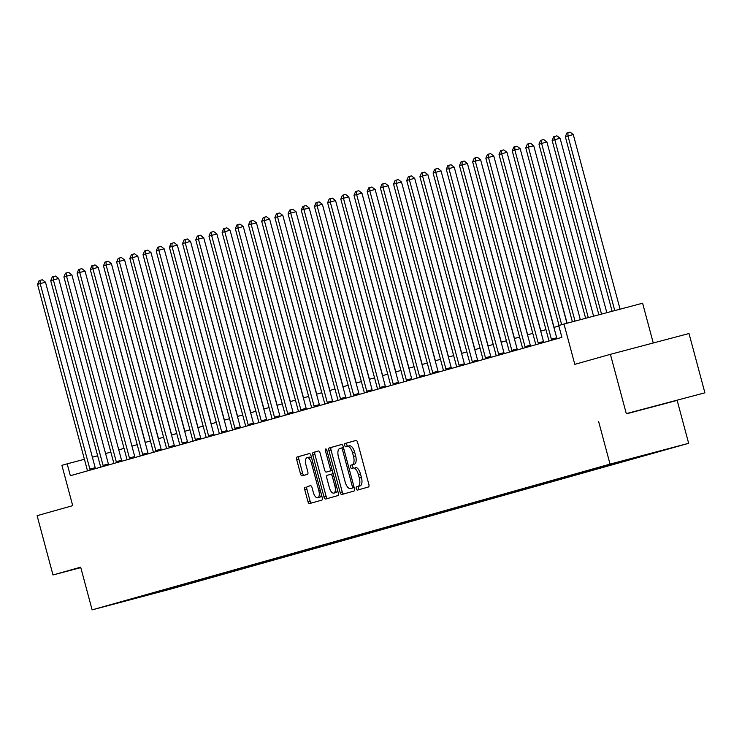 <?xml version="1.0" encoding="UTF-8"?>
<svg xmlns="http://www.w3.org/2000/svg" width="742" height="742" viewBox="0 0 742 742"><rect width="100%" height="100%" fill="white"/><g stroke="black" fill="none" stroke-linecap="round" stroke-linejoin="round"><path stroke-width="1.11" d="M356.281 488.663A1.688 0.751 -104.8 0 0 357.44 490.091L368.44 486.993A2.412 1.076 -104.8 0 0 368.857 484.378L357.625 442.464A2.412 1.076 -104.8 0 0 355.975 440.433L344.965 443.53A1.688 0.751 -104.8 0 0 344.678 445.358A1.688 0.751 -104.8 0 0 345.837 446.786L347.265 446.387A7.717 3.441 -104.8 0 1 347.284 446.378A7.717 3.441 -104.8 0 1 352.571 452.908L353.507 456.395A7.717 3.441 -104.8 0 1 352.19 464.78L350.771 465.178A1.688 0.751 -104.8 0 0 350.484 467.015A1.688 0.751 -104.8 0 0 351.634 468.443A1.688 0.751 -104.8 0 0 351.643 468.443L353.062 468.035A7.717 3.441 -104.8 0 1 353.09 468.035A7.717 3.441 -104.8 0 1 358.377 474.555L359.313 478.052A7.717 3.441 -104.8 0 1 357.996 486.427L356.568 486.835A1.688 0.751 -104.8 0 0 356.281 488.663M355.214 467.469L355.186 467.479A7.717 3.441 -104.8 0 1 355.214 467.469A7.717 3.441 -104.8 0 1 360.501 473.99L361.437 477.486A7.717 3.441 -104.8 0 1 360.12 485.871L358.692 486.27A1.688 0.751 -104.8 0 0 358.405 488.106A1.688 0.751 -104.8 0 0 359.416 489.534M356.151 440.414L347.089 442.965A1.688 0.751 -104.8 0 0 346.802 444.801A1.688 0.751 -104.8 0 0 347.831 446.239M349.408 445.821L347.284 446.378L349.389 445.821A7.717 3.441 -104.8 0 0 349.389 445.821A7.717 3.441 -104.8 0 1 354.695 452.342L355.631 455.838A7.717 3.441 -104.8 0 1 354.314 464.214L352.895 464.622A1.688 0.751 -104.8 0 0 352.608 466.449A1.688 0.751 -104.8 0 0 353.637 467.887M173.851 588.1L159.465 591.931L173.851 588.1M305.185 487.151A2.412 1.076 -104.8 0 0 304.776 489.766L307.921 501.527A2.412 1.076 -104.8 0 0 309.572 503.558A2.412 1.076 -104.8 0 0 309.581 503.558L321.796 500.127A2.412 1.076 -104.8 0 0 322.213 497.502L310.981 455.597A2.412 1.076 -104.8 0 0 309.331 453.557L297.106 456.998A2.412 1.076 -104.8 0 0 296.698 459.613L300.501 473.823A2.412 1.076 -104.8 0 0 302.152 475.854A2.412 1.076 -104.8 0 0 302.161 475.854L307.383 474.379A2.412 1.076 -104.8 0 0 307.8 471.764L305.908 464.724A6.446 2.875 -104.8 0 1 307.03 457.712A6.446 2.875 -104.8 0 1 311.454 463.166L318.847 490.75A6.446 2.875 -104.8 0 1 317.724 497.761A6.446 2.875 -104.8 0 1 313.3 492.308L312.076 487.717A2.412 1.076 -104.8 0 0 310.416 485.676L307.309 486.585A2.412 1.076 -104.8 0 0 306.9 489.201L310.045 500.961A2.412 1.076 -104.8 0 0 311.519 503.011M626.294 413.628L704.9 392.824L626.294 413.628L610.406 354.324L574.8 364.35L563.994 324.022L558.726 325.506L561.898 337.369L70.351 475.705L67.17 463.843L61.892 465.327L72.697 505.654L37.1 515.671L52.988 574.967L80.795 567.611M598.599 421.419L610.045 464.112L92.119 609.868L80.674 567.176L52.988 574.967M340.124 492.465A2.412 1.076 -104.8 0 0 341.774 494.497A2.412 1.076 -104.8 0 0 341.784 494.497L353.999 491.056A2.412 1.076 -104.8 0 0 354.416 488.44L343.184 446.536A2.412 1.076 -104.8 0 0 341.533 444.495A2.412 1.076 -104.8 0 0 341.524 444.495L329.309 447.936A2.412 1.076 -104.8 0 0 328.892 450.552L340.124 492.465L342.248 491.9A2.412 1.076 -104.8 0 0 343.722 493.949M337.898 495.591L325.682 499.032A2.412 1.076 -104.8 0 0 325.682 499.032A2.412 1.076 -104.8 0 1 324.022 496.992L312.79 455.087A2.412 1.076 -104.8 0 1 313.207 452.462L318.439 450.997A2.412 1.076 -104.8 0 0 318.439 450.997L318.439 450.997A2.412 1.076 -104.8 0 1 320.09 453.028L324.644 470.029A2.412 1.076 -104.8 0 0 326.304 472.07A2.412 1.076 -104.8 0 0 326.304 472.06L329.773 471.087A2.412 1.076 -104.8 0 0 330.19 468.471L325.441 450.774A1.688 0.751 -104.8 0 1 325.738 448.938A1.688 0.751 -104.8 0 1 326.897 450.366L338.315 492.976A2.412 1.076 -104.8 0 1 337.898 495.591M610.406 354.324L689.012 333.529L704.9 392.824M662.68 450.311L676.611 446.591L662.68 450.311M610.045 464.112L688.65 443.308L170.725 589.065L92.119 609.868M178.85 585.633L179.091 586.542L661.484 450.57L601.679 466.635L133.653 598.349M179.091 586.542L133.523 598.599M653.257 342.99L642.609 303.218L563.994 324.022M677.214 400.615L688.65 443.308M97.656 455.773L92.37 457.174M84.412 459.279L67.17 463.843M558.856 326.007L553.894 327.407M545.964 329.633L540.705 331.118M532.775 333.343L527.516 334.827M519.595 337.053L514.336 338.538M506.406 340.763L501.147 342.248M493.226 344.474L487.967 345.957M480.037 348.183L474.778 349.668M466.848 351.903L461.589 353.377M453.668 355.613L448.409 357.087M440.479 359.323L435.22 360.798M427.299 363.033L422.04 364.507M414.11 366.743L408.851 368.217M400.921 370.453L395.662 371.928M387.741 374.163L382.482 375.647M374.552 377.873L369.293 379.357M361.373 381.583L356.104 383.067M348.183 385.293L342.925 386.777M334.994 389.003L329.736 390.487M321.815 392.713L316.556 394.197M308.626 396.423L303.367 397.907M295.437 400.142L290.178 401.617M282.257 403.852L276.998 405.327M269.068 407.562L263.809 409.037M255.888 411.272L250.629 412.747M242.699 414.982L237.44 416.457M229.51 418.692L224.251 420.176M216.33 422.402L211.071 423.886M203.141 426.112L197.882 427.596M189.961 429.822L184.693 431.306M176.772 433.532L171.513 435.016M163.583 437.242L158.324 438.726M150.403 440.952L145.144 442.436M137.214 444.662L131.955 446.146M124.025 448.381L118.766 449.856M110.846 452.091L105.587 453.566M165.42 589.408L166.245 589.946M151.999 593.952L151.498 593.331M627.945 413.424L675.294 400.893L627.945 413.424M341.71 444.477L331.433 447.37A2.412 1.076 -104.8 0 0 331.015 449.995L342.248 491.9M351.986 488.125A1.688 0.751 -104.8 0 0 352.274 486.288L342.424 449.504A1.688 0.751 -104.8 0 0 341.264 448.075A1.688 0.751 -104.8 0 0 341.255 448.075L339.753 448.502A7.717 3.441 -104.8 0 0 338.435 456.877L345.178 482.022A7.717 3.441 -104.8 0 0 350.465 488.551A7.717 3.441 -104.8 0 0 350.484 488.542L354.11 487.559A1.688 0.751 -104.8 0 0 354.166 487.54M343.444 447.5A1.688 0.751 -104.8 0 0 343.388 447.509A1.688 0.751 -104.8 0 0 343.379 447.509L341.264 448.075L343.388 447.509M352.561 487.995A7.717 3.441 -104.8 0 0 352.589 487.986A7.717 3.441 -104.8 0 0 352.608 487.986L350.484 488.542M354.11 487.559L350.465 488.551M318.615 450.978L315.331 451.906A2.412 1.076 -104.8 0 0 314.914 454.521L326.146 496.435A2.412 1.076 -104.8 0 0 327.621 498.485M328.428 471.504L326.304 472.07L328.428 471.504A2.412 1.076 -104.8 0 0 328.428 471.504L331.897 470.521A2.412 1.076 -104.8 0 0 332.231 470.27M329.374 487.661A6.446 2.875 -104.8 0 0 333.789 493.115A6.446 2.875 -104.8 0 0 334.911 486.103L332.305 476.383A2.412 1.076 -104.8 0 0 330.654 474.342A2.412 1.076 -104.8 0 0 330.644 474.351L327.176 475.325A2.412 1.076 -104.8 0 0 326.768 477.941L329.374 487.661M333.789 493.115L335.913 492.558A6.446 2.875 -104.8 0 0 337.452 489.785M333.186 473.832A2.412 1.076 -104.8 0 0 332.778 473.786L330.663 474.342L332.778 473.786M310.592 485.658L307.309 486.585M317.724 497.761L319.848 497.205A6.446 2.875 -104.8 0 0 321.388 494.432M311.825 458.732A6.446 2.875 -104.8 0 0 309.154 457.146L307.03 457.712M309.507 453.538L299.23 456.432A2.412 1.076 -104.8 0 0 298.822 459.057L302.625 473.257A2.412 1.076 -104.8 0 0 304.099 475.307M620.071 309.182L573.278 134.571L567.964 135.971L565.33 136.714L612.113 311.297M614.756 310.592L567.964 135.971L567.945 132.697L570.069 132.132L573.278 134.571M565.33 136.714L566.888 132.994L567.945 132.697M566.953 323.243L520.17 148.623L514.855 150.032L561.657 324.681M512.221 150.774L513.779 147.046L514.827 146.749L514.855 150.032L512.221 150.774L559.014 325.423M514.827 146.749L516.951 146.183L520.17 148.623M606.826 312.688L560.099 138.281L554.784 139.681L552.15 140.433L598.868 314.793M601.512 314.098L554.784 139.681L554.756 136.407L556.88 135.842L560.099 138.281M552.15 140.433L553.708 136.704L554.756 136.407M593.591 316.194L546.91 141.991L538.961 144.143L585.623 318.299M588.276 317.604L541.595 143.401L541.577 140.117L543.701 139.552L546.91 141.991M538.961 144.143L540.519 140.414L541.577 140.117M580.346 319.7L533.721 145.701L525.772 147.853L572.388 321.805M575.031 321.101L528.415 147.111L528.387 143.827L530.511 143.262L533.721 145.701M525.772 147.853L527.33 144.124L528.387 143.827M551.371 339.224L556.686 337.823L506.981 152.333L501.666 153.742L551.371 339.224A2.458 1.094 -104.8 0 0 551.686 340.086L551.751 340.226M499.032 154.484L500.59 150.756L501.648 150.459L501.666 153.742L499.032 154.484L548.737 339.966A2.458 1.094 -104.8 0 1 548.894 340.875L548.904 341.023M556.686 337.823A2.458 1.094 -104.8 0 0 556.992 338.686L557.019 338.742M501.648 150.459L503.772 149.893L506.981 152.333M538.182 342.934L543.496 341.533L493.792 156.043L488.486 157.452L538.182 342.934A2.458 1.094 -104.8 0 0 538.497 343.796L538.562 343.936M485.843 158.194L487.401 154.466L488.459 154.169L488.486 157.452L485.843 158.194L535.548 343.676A2.458 1.094 -104.8 0 1 535.705 344.585L535.724 344.733M543.496 341.533A2.458 1.094 -104.8 0 0 543.812 342.396L543.84 342.452M488.459 154.169L490.583 153.603L493.792 156.043M525.002 346.644L530.307 345.243L480.612 159.753L475.297 161.162L525.002 346.644A2.458 1.094 -104.8 0 0 525.317 347.506L525.373 347.646M472.663 161.904L474.221 158.176L475.279 157.879L475.297 161.162L472.663 161.904L522.359 347.386A2.458 1.094 -104.8 0 1 522.526 348.295L522.535 348.443M530.307 345.243A2.458 1.094 -104.8 0 0 530.623 346.106L530.651 346.162M475.279 157.879L477.403 157.313L480.612 159.753M567.101 323.206L520.392 149.448M511.813 350.354L517.128 348.953L467.423 163.463L462.118 164.872L511.813 350.354A2.458 1.094 -104.8 0 0 512.128 351.226L512.193 351.356M459.474 165.614L461.032 161.886L462.09 161.589L462.118 164.872L459.474 165.614L509.179 351.096A2.458 1.094 -104.8 0 1 509.337 352.005L509.346 352.153M517.128 348.953A2.458 1.094 -104.8 0 0 517.443 349.816L517.462 349.872M462.09 161.589L464.214 161.033L467.423 163.463M554.042 327.361L507.203 153.167M540.853 331.071L494.014 156.877M527.664 334.781L480.835 160.587M514.484 338.491L467.645 164.297M501.295 342.201L454.456 168.007M498.624 354.064L503.939 352.663L454.243 167.182L448.929 168.582L498.624 354.064A2.458 1.094 -104.8 0 0 498.939 354.936L499.004 355.066M446.294 169.324L447.853 165.596L448.901 165.299L448.929 168.582L446.294 169.324L495.99 354.806A2.458 1.094 -104.8 0 1 496.157 355.715L496.166 355.863M503.939 352.663A2.458 1.094 -104.8 0 0 504.254 353.526L504.282 353.582M448.901 165.299L451.025 164.743L454.243 167.182M485.444 357.783L490.759 356.373L441.054 170.892L435.74 172.292L485.444 357.783A2.458 1.094 -104.8 0 0 485.76 358.646L485.824 358.776M433.105 173.034L434.664 169.306L435.721 169.009L435.74 172.292L433.105 173.034L482.81 358.525A2.458 1.094 -104.8 0 1 482.968 359.425L482.977 359.582M490.759 356.373A2.458 1.094 -104.8 0 0 491.065 357.236L491.093 357.292M435.721 169.009L437.845 168.453L441.054 170.892M472.255 361.493L477.57 360.083L427.865 174.602L422.56 176.002L472.255 361.493A2.458 1.094 -104.8 0 0 472.571 362.356L472.635 362.486M419.916 176.744L421.475 173.016L422.532 172.719L422.56 176.002L419.916 176.744L469.621 362.235A2.458 1.094 -104.8 0 1 469.779 363.135L469.797 363.292M477.57 360.083A2.458 1.094 -104.8 0 0 477.885 360.946L477.913 361.002M422.532 172.719L424.656 172.163L427.865 174.602M459.075 365.203L464.381 363.793L414.685 178.312L409.371 179.712L459.075 365.203A2.458 1.094 -104.8 0 0 459.381 366.066L459.446 366.196M406.737 180.454L408.295 176.726L409.352 176.429L409.371 179.712L406.737 180.454L456.432 365.945A2.458 1.094 -104.8 0 1 456.599 366.845L456.608 367.002M464.381 363.793A2.458 1.094 -104.8 0 0 464.696 364.656L464.724 364.712M409.352 176.429L411.476 175.873L414.685 178.312M445.886 368.913L451.201 367.503L401.496 182.022L396.182 183.422L445.886 368.913A2.458 1.094 -104.8 0 0 446.202 369.776L446.267 369.915M393.548 184.164L395.106 180.445L396.163 180.148L396.182 183.422L393.548 184.164L443.252 369.655A2.458 1.094 -104.8 0 1 443.41 370.564L443.419 370.712M451.201 367.503A2.458 1.094 -104.8 0 0 451.507 368.366L451.535 368.431M396.163 180.148L398.287 179.583L401.496 182.022M488.115 345.911L441.277 171.717M432.697 372.623L438.012 371.213L388.316 185.732L383.002 187.132L432.697 372.623A2.458 1.094 -104.8 0 0 433.013 373.486L433.078 373.625M380.368 187.884L381.926 184.155L382.974 183.858L383.002 187.132L380.368 187.884L430.063 373.365A2.458 1.094 -104.8 0 1 430.221 374.274L430.239 374.422M438.012 371.213A2.458 1.094 -104.8 0 0 438.327 372.076L438.355 372.141M382.974 183.858L385.098 183.293L388.316 185.732M474.926 349.63L428.088 175.427M419.518 376.333L424.823 374.923L375.127 189.442L369.813 190.852L419.518 376.333A2.458 1.094 -104.8 0 0 419.833 377.196L419.889 377.335M367.179 191.594L368.737 187.865L369.794 187.568L369.813 190.852L367.179 191.594L416.874 377.075A2.458 1.094 -104.8 0 1 417.041 377.984L417.05 378.132M424.823 374.923A2.458 1.094 -104.8 0 0 425.138 375.795L425.166 375.851M369.794 187.568L371.918 187.003L375.127 189.442M461.737 353.34L414.908 179.137M406.328 380.043L411.643 378.633L361.938 193.152L356.633 194.562L406.328 380.043A2.458 1.094 -104.8 0 0 406.644 380.906L406.709 381.045M353.99 195.304L355.548 191.575L356.605 191.278L356.633 194.562L353.99 195.304L403.694 380.785A2.458 1.094 -104.8 0 1 403.852 381.694L403.871 381.842M411.643 378.633A2.458 1.094 -104.8 0 0 411.958 379.505L411.986 379.561M356.605 191.278L358.729 190.713L361.938 193.152M448.558 357.05L401.719 182.847M393.149 383.753L398.454 382.353L348.759 196.862L343.444 198.272L393.149 383.753A2.458 1.094 -104.8 0 0 393.455 384.616L393.52 384.755M340.81 199.014L342.368 195.285L343.416 194.988L343.444 198.272L340.81 199.014L390.505 384.495A2.458 1.094 -104.8 0 1 390.672 385.404L390.682 385.552M398.454 382.353A2.458 1.094 -104.8 0 0 398.769 383.215L398.797 383.271M343.416 194.988L345.549 194.423L348.759 196.862M435.368 360.76L388.53 186.557M379.96 387.463L385.274 386.063L335.57 200.572L330.255 201.982L379.96 387.463A2.458 1.094 -104.8 0 0 380.275 388.326L380.34 388.465M327.621 202.724L329.179 198.995L330.236 198.698L330.255 201.982L327.621 202.724L377.326 388.205A2.458 1.094 -104.8 0 1 377.483 389.114L377.493 389.262M385.274 386.063A2.458 1.094 -104.8 0 0 385.58 386.925L385.608 386.981M330.236 198.698L332.36 198.133L335.57 200.572M422.189 364.47L375.35 190.267M366.771 391.173L372.085 389.773L322.38 204.282L317.075 205.692L366.771 391.173A2.458 1.094 -104.8 0 0 367.086 392.036L367.151 392.175M314.432 206.434L315.99 202.705L317.047 202.408L317.075 205.692L314.432 206.434L364.137 391.915A2.458 1.094 -104.8 0 1 364.294 392.824L364.313 392.972M372.085 389.773A2.458 1.094 -104.8 0 0 372.401 390.635L372.428 390.691M317.047 202.408L319.171 201.843L322.38 204.282M409 368.18L362.161 193.977M395.811 371.89L348.981 197.687M382.631 375.6L335.792 201.407M369.442 379.31L322.603 205.117M356.262 383.02L309.423 208.827M343.073 386.73L296.234 212.537M329.884 390.44L283.054 216.247M316.704 394.15L269.865 219.957M303.515 397.87L256.676 223.667M290.326 401.58L243.497 227.377M277.146 405.29L230.308 231.087M263.957 409L217.118 234.797M250.777 412.71L203.939 238.507M237.588 416.42L190.75 242.217M224.399 420.13L177.57 245.927M211.22 423.84L164.381 249.646M198.031 427.55L151.192 253.356M184.851 431.26L138.012 257.066M353.591 394.883L358.896 393.483L309.201 207.992L303.886 209.402L353.591 394.883A2.458 1.094 -104.8 0 0 353.906 395.746L353.962 395.885M301.252 210.144L302.81 206.415L303.868 206.118L303.886 209.402L301.252 210.144L350.947 395.625A2.458 1.094 -104.8 0 1 351.114 396.534L351.124 396.682M358.896 393.483A2.458 1.094 -104.8 0 0 359.211 394.345L359.239 394.401M303.868 206.118L305.992 205.553L309.201 207.992M340.402 398.593L345.716 397.193L296.012 211.702L290.706 213.112L340.402 398.593A2.458 1.094 -104.8 0 0 340.717 399.465L340.782 399.595M288.063 213.854L289.621 210.125L290.678 209.828L290.706 213.112L288.063 213.854L337.768 399.335A2.458 1.094 -104.8 0 1 337.925 400.244L337.944 400.392M345.716 397.193A2.458 1.094 -104.8 0 0 346.032 398.055L346.05 398.111M290.678 209.828L292.802 209.272L296.012 211.702M327.222 402.303L332.527 400.903L282.832 215.421L277.517 216.822L327.222 402.303A2.458 1.094 -104.8 0 0 327.528 403.175L327.593 403.305M274.883 217.564L276.441 213.835L277.489 213.538L277.517 216.822L274.883 217.564L324.579 403.045A2.458 1.094 -104.8 0 1 324.746 403.954L324.755 404.102M332.527 400.903A2.458 1.094 -104.8 0 0 332.843 401.765L332.87 401.821M277.489 213.538L279.613 212.982L282.832 215.421M314.033 406.022L319.348 404.613L269.643 219.131L264.328 220.532L314.033 406.022A2.458 1.094 -104.8 0 0 314.348 406.885L314.413 407.015M261.694 221.274L263.252 217.545L264.31 217.248L264.328 220.532L261.694 221.274L311.399 406.764A2.458 1.094 -104.8 0 1 311.557 407.664L311.566 407.822M319.348 404.613A2.458 1.094 -104.8 0 0 319.654 405.475L319.681 405.531M264.31 217.248L266.434 216.692L269.643 219.131M300.844 409.732L306.158 408.323L256.454 222.841L251.148 224.242L300.844 409.732A2.458 1.094 -104.8 0 0 301.159 410.595L301.224 410.725M248.505 224.984L250.063 221.255L251.121 220.958L251.148 224.242L248.505 224.984L298.21 410.474A2.458 1.094 -104.8 0 1 298.367 411.374L298.386 411.532M306.158 408.323A2.458 1.094 -104.8 0 0 306.474 409.185L306.502 409.241M251.121 220.958L253.245 220.402L256.454 222.841M287.664 413.442L292.969 412.033L243.274 226.551L237.959 227.952L287.664 413.442A2.458 1.094 -104.8 0 0 287.97 414.305L288.035 414.435M235.325 228.694L236.883 224.965L237.941 224.668L237.959 227.952L235.325 228.694L285.021 414.184A2.458 1.094 -104.8 0 1 285.188 415.084L285.197 415.242M292.969 412.033A2.458 1.094 -104.8 0 0 293.285 412.895L293.313 412.951M237.941 224.668L240.065 224.112L243.274 226.551M274.475 417.152L279.79 415.743L230.085 230.261L224.78 231.662L274.475 417.152A2.458 1.094 -104.8 0 0 274.79 418.015L274.855 418.154M222.136 232.404L223.694 228.684L224.752 228.388L224.78 231.662L222.136 232.404L271.841 417.894A2.458 1.094 -104.8 0 1 271.999 418.803L272.008 418.952M279.79 415.743A2.458 1.094 -104.8 0 0 280.105 416.605L280.124 416.67M224.752 228.388L226.876 227.822L230.085 230.261M261.286 420.862L266.601 419.453L216.905 233.971L211.591 235.372L261.286 420.862A2.458 1.094 -104.8 0 0 261.601 421.725L261.666 421.864M208.956 236.123L210.515 232.394L211.563 232.098L211.591 235.372L208.956 236.123L258.652 421.604A2.458 1.094 -104.8 0 1 258.81 422.513L258.828 422.662M266.601 419.453A2.458 1.094 -104.8 0 0 266.916 420.315L266.944 420.38M211.563 232.098L213.687 231.532L216.905 233.971M248.106 424.572L253.412 423.163L203.716 237.681L198.402 239.091L248.106 424.572A2.458 1.094 -104.8 0 0 248.422 425.435L248.487 425.574M195.767 239.833L197.326 236.104L198.383 235.808L198.402 239.091L195.767 239.833L245.472 425.314A2.458 1.094 -104.8 0 1 245.63 426.223L245.639 426.372M253.412 423.163A2.458 1.094 -104.8 0 0 253.727 424.034L253.755 424.09M198.383 235.808L200.507 235.242L203.716 237.681M234.917 428.282L240.232 426.873L190.527 241.391L185.222 242.801L234.917 428.282A2.458 1.094 -104.8 0 0 235.233 429.145L235.297 429.284M182.578 243.543L184.137 239.814L185.194 239.518L185.222 242.801L182.578 243.543L232.283 429.024A2.458 1.094 -104.8 0 1 232.441 429.933L232.459 430.082M240.232 426.873A2.458 1.094 -104.8 0 0 240.547 427.744L240.575 427.8M185.194 239.518L187.318 238.952L190.527 241.391M221.737 431.992L227.043 430.592L177.347 245.101L172.033 246.511L221.737 431.992A2.458 1.094 -104.8 0 0 222.043 432.855L222.108 432.994M169.399 247.253L170.957 243.524L172.005 243.228L172.033 246.511L169.399 247.253L219.094 432.734A2.458 1.094 -104.8 0 1 219.261 433.643L219.27 433.792M227.043 430.592A2.458 1.094 -104.8 0 0 227.358 431.454L227.386 431.51M172.005 243.228L174.138 242.662L177.347 245.101M208.548 435.702L213.863 434.302L164.158 248.811L158.844 250.221L208.548 435.702A2.458 1.094 -104.8 0 0 208.864 436.565L208.929 436.704M156.21 250.963L157.768 247.234L158.825 246.938L158.844 250.221L156.21 250.963L205.914 436.444A2.458 1.094 -104.8 0 1 206.072 437.353L206.081 437.502M213.863 434.302A2.458 1.094 -104.8 0 0 214.169 435.164L214.197 435.22M158.825 246.938L160.949 246.372L164.158 248.811M195.359 439.412L200.674 438.012L150.969 252.521L145.664 253.931L195.359 439.412A2.458 1.094 -104.8 0 0 195.675 440.275L195.74 440.414M143.03 254.673L144.588 250.944L145.636 250.648L145.664 253.931L143.03 254.673L192.725 440.154A2.458 1.094 -104.8 0 1 192.883 441.063L192.901 441.212M200.674 438.012A2.458 1.094 -104.8 0 0 200.989 438.874L201.017 438.93M145.636 250.648L147.76 250.082L150.969 252.521M182.18 443.122L187.485 441.722L137.789 256.231L132.475 257.641L182.18 443.122A2.458 1.094 -104.8 0 0 182.495 443.985L182.551 444.124M129.841 258.383L131.399 254.654L132.456 254.358L132.475 257.641L129.841 258.383L179.536 443.864A2.458 1.094 -104.8 0 1 179.703 444.773L179.712 444.922M187.485 441.722A2.458 1.094 -104.8 0 0 187.8 442.584L187.828 442.64M132.456 254.358L134.58 253.792L137.789 256.231M168.99 446.832L174.305 445.432L124.6 259.95L119.295 261.351L168.99 446.832A2.458 1.094 -104.8 0 0 169.306 447.704L169.371 447.834M116.652 262.093L118.21 258.364L119.267 258.068L119.295 261.351L116.652 262.093L166.356 447.574A2.458 1.094 -104.8 0 1 166.514 448.483L166.533 448.632M174.305 445.432A2.458 1.094 -104.8 0 0 174.62 446.294L174.639 446.35M119.267 258.068L121.391 257.511L124.6 259.95M155.811 450.542L161.116 449.142L111.421 263.66L106.106 265.061L155.811 450.542A2.458 1.094 -104.8 0 0 156.117 451.414L156.182 451.544M103.472 265.803L105.03 262.074L106.078 261.778L106.106 265.061L103.472 265.803L153.167 451.284A2.458 1.094 -104.8 0 1 153.334 452.193L153.344 452.342M161.116 449.142A2.458 1.094 -104.8 0 0 161.431 450.004L161.459 450.06M106.078 261.778L108.202 261.221L111.421 263.66M142.622 454.262L147.936 452.852L98.232 267.37L92.917 268.771L142.622 454.262A2.458 1.094 -104.8 0 0 142.937 455.124L143.002 455.254M90.283 269.513L91.841 265.784L92.898 265.488L92.917 268.771L90.283 269.513L139.988 455.004A2.458 1.094 -104.8 0 1 140.145 455.903L140.155 456.061M147.936 452.852A2.458 1.094 -104.8 0 0 148.242 453.714L148.27 453.77M92.898 265.488L95.022 264.931L98.232 267.37M129.433 457.972L134.747 456.562L85.042 271.08L79.737 272.481L129.433 457.972A2.458 1.094 -104.8 0 0 129.748 458.834L129.813 458.964M77.094 273.223L78.652 269.494L79.709 269.198L79.737 272.481L77.094 273.223L126.799 458.714A2.458 1.094 -104.8 0 1 126.956 459.613L126.975 459.771M134.747 456.562A2.458 1.094 -104.8 0 0 135.063 457.424L135.09 457.48M79.709 269.198L81.833 268.641L85.042 271.08M171.662 434.97L124.823 260.776M116.253 461.682L121.558 460.272L71.863 274.79L66.548 276.191L116.253 461.682A2.458 1.094 -104.8 0 0 116.568 462.544L116.624 462.674M63.914 276.933L65.472 273.204L66.53 272.908L66.548 276.191L63.914 276.933L113.609 462.424A2.458 1.094 -104.8 0 1 113.776 463.323L113.786 463.481M121.558 460.272A2.458 1.094 -104.8 0 0 121.874 461.134L121.901 461.19M66.53 272.908L68.654 272.351L71.863 274.79M158.473 438.68L111.643 264.486M103.064 465.392L108.378 463.982L58.674 278.5L53.368 279.901L103.064 465.392A2.458 1.094 -104.8 0 0 103.379 466.254L103.444 466.393M50.725 280.643L52.283 276.924L53.341 276.627L53.368 279.901L50.725 280.643L100.43 466.134A2.458 1.094 -104.8 0 1 100.587 467.043L100.597 467.191M108.378 463.982A2.458 1.094 -104.8 0 0 108.694 464.844L108.712 464.909M53.341 276.627L55.464 276.061L58.674 278.5M145.293 442.39L98.454 268.196M89.875 469.102L95.189 467.692L45.494 282.21L40.179 283.611L89.875 469.102A2.458 1.094 -104.8 0 0 90.19 469.964L90.255 470.103M37.545 284.362L39.103 280.634L40.151 280.337L40.179 283.611L37.545 284.362L87.241 469.844A2.458 1.094 -104.8 0 1 87.408 470.753L87.417 470.901M95.189 467.692A2.458 1.094 -104.8 0 0 95.505 468.554L95.532 468.619M40.151 280.337L42.275 279.771L45.494 282.21M360.12 485.871L357.996 486.427M361.437 477.486L359.313 478.052M360.501 473.99L358.377 474.555M352.895 464.622L350.771 465.178M354.314 464.214L352.19 464.78M355.631 455.838L353.507 456.395M354.695 452.342L352.571 452.908M347.089 442.965L344.965 443.53M358.692 486.27L356.568 486.835M331.015 449.995L328.892 450.552M331.433 447.37L329.309 447.936M353.73 485.899L352.274 486.288M343.871 449.114L342.424 449.504M326.146 496.435L324.022 496.992M314.914 454.521L312.79 455.087M315.331 451.906L313.207 452.462M331.897 470.521L329.773 471.087M331.646 468.081L330.19 468.471M326.897 450.385L325.441 450.774M336.367 485.722L334.911 486.103M333.761 476.002L332.305 476.383M320.303 490.369L318.847 490.75M312.911 462.776L311.454 463.166M302.625 473.257L300.501 473.823M298.822 459.057L296.698 459.613M299.23 456.432L297.106 456.998M310.045 500.961L307.921 501.527M306.9 489.201L304.776 489.766M551.686 340.086L556.992 338.686M538.497 343.796L543.812 342.396M525.317 347.506L530.623 346.106M512.128 351.226L517.443 349.816M498.939 354.936L504.254 353.526M485.76 358.646L491.065 357.236M472.571 362.356L477.885 360.946M459.381 366.066L464.696 364.656M446.202 369.776L451.507 368.366M433.013 373.486L438.327 372.076M419.833 377.196L425.138 375.795M406.644 380.906L411.958 379.505M393.455 384.616L398.769 383.215M380.275 388.326L385.58 386.925M367.086 392.036L372.401 390.635M353.906 395.746L359.211 394.345M340.717 399.465L346.032 398.055M327.528 403.175L332.843 401.765M314.348 406.885L319.654 405.475M301.159 410.595L306.474 409.185M287.97 414.305L293.285 412.895M274.79 418.015L280.105 416.605M261.601 421.725L266.916 420.315M248.422 425.435L253.727 424.034M235.233 429.145L240.547 427.744M222.043 432.855L227.358 431.454M208.864 436.565L214.169 435.164M195.675 440.275L200.989 438.874M182.495 443.985L187.8 442.584M169.306 447.704L174.62 446.294M156.117 451.414L161.431 450.004M142.937 455.124L148.242 453.714M129.748 458.834L135.063 457.424M116.568 462.544L121.874 461.134M103.379 466.254L108.694 464.844M90.19 469.964L95.505 468.554"/></g></svg>
